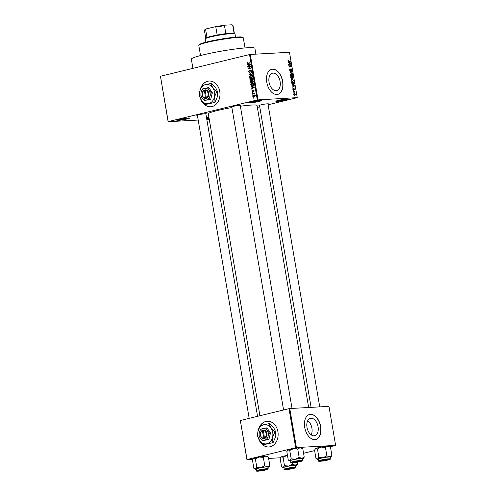 <?xml version="1.0" encoding="UTF-8"?>
<svg xmlns="http://www.w3.org/2000/svg" width="496" height="496" viewBox="0 0 496 496"><rect width="100%" height="100%" fill="white"/><g stroke="black" fill="none" stroke-linecap="round" stroke-linejoin="round"><path stroke-width="0.74" d="M206.541 117.862A6.448 0.577 -9.7 0 1 208.921 117.354M277.239 101.389A6.448 0.577 -9.7 0 1 275.85 101.209A6.448 0.577 -9.7 0 1 280.296 99.944A6.448 0.577 -9.7 0 1 287.134 98.977A6.448 0.577 -9.7 0 1 288.505 99.045A6.448 0.577 -9.7 0 1 284.611 100.31A6.448 0.577 -9.7 0 1 277.239 101.389M276.824 100.775A5.909 0.527 170.3 0 0 277.562 100.756A5.909 0.527 170.3 0 0 287.438 98.958M249.99 102.895A6.448 0.577 -9.7 0 1 248.601 102.715A6.448 0.577 -9.7 0 1 253.053 101.451A6.448 0.577 -9.7 0 1 259.892 100.483A6.448 0.577 -9.7 0 1 261.262 100.552A6.448 0.577 -9.7 0 1 257.368 101.816A6.448 0.577 -9.7 0 1 249.99 102.895M249.581 102.281A5.909 0.527 170.3 0 0 250.313 102.263A5.909 0.527 170.3 0 0 260.195 100.465M178.225 120.379A6.448 0.577 -9.7 0 1 176.836 120.206A6.448 0.577 -9.7 0 1 181.288 118.935A6.448 0.577 -9.7 0 1 188.127 117.967A6.448 0.577 -9.7 0 1 189.497 118.042A6.448 0.577 -9.7 0 1 185.603 119.3A6.448 0.577 -9.7 0 1 178.225 120.379M177.816 119.765A5.909 0.527 170.3 0 0 178.548 119.753A5.909 0.527 170.3 0 0 188.43 117.955M258.813 439.183A12.896 10.125 -93.2 0 0 268.72 446.977A12.896 10.125 -93.2 0 0 277.909 431.694A12.896 10.125 -93.2 0 0 267.301 421.228A12.896 10.125 -93.2 0 0 258.23 430.41M259.216 439.878A12.896 10.125 -93.2 0 0 268.789 446.97M307.718 420.658A8.953 5.487 -103.7 0 1 311.91 428.203A8.953 5.487 -103.7 0 1 311.184 434.862M306.993 427.316A8.953 5.487 76.3 0 0 314.65 435.705A8.953 5.487 76.3 0 0 318.066 426.703A8.953 5.487 76.3 0 0 310.409 418.314A8.953 5.487 76.3 0 0 306.993 427.316M304.718 427.409A12.896 7.905 76.3 0 0 315.747 439.499A12.896 7.905 76.3 0 0 320.67 426.529A12.896 7.905 76.3 0 0 309.64 414.445A12.896 7.905 76.3 0 0 304.718 427.409M315.661 439.518A12.896 7.905 76.3 0 0 320.503 426.572A12.896 7.905 76.3 0 0 309.56 414.464M200.657 98.983A12.896 10.125 -93.2 0 0 210.571 106.776A12.896 10.125 -93.2 0 0 219.759 91.487A12.896 10.125 -93.2 0 0 209.151 81.028A12.896 10.125 -93.2 0 0 200.08 90.21M201.066 99.677A12.896 10.125 -93.2 0 0 210.639 106.77M273.085 73.098A8.953 5.487 76.3 0 0 272.465 73.191A8.953 5.487 76.3 0 0 269.142 82.689A8.953 5.487 76.3 0 0 276.086 90.669A8.953 5.487 76.3 0 0 276.706 90.582A8.953 5.487 76.3 0 0 280.029 81.084A8.953 5.487 76.3 0 0 273.085 73.098M272.589 69.186A12.896 7.905 76.3 0 0 271.696 69.316A12.896 7.905 76.3 0 0 266.91 82.999A12.896 7.905 76.3 0 0 276.917 94.5A12.896 7.905 76.3 0 0 277.803 94.37A12.896 7.905 76.3 0 0 282.59 80.687A12.896 7.905 76.3 0 0 272.589 69.186M277.723 94.389A12.896 7.905 76.3 0 0 282.41 80.662A12.896 7.905 76.3 0 0 272.422 69.223A12.896 7.905 76.3 0 0 271.616 69.335M231.818 107.173A4.836 0.434 -9.7 0 1 231.272 107.024A4.836 0.434 -9.7 0 1 234.608 106.076A4.836 0.434 -9.7 0 1 239.735 105.35A4.836 0.434 -9.7 0 1 240.765 105.4A4.836 0.434 -9.7 0 1 240.293 105.722M259.532 105.642A4.836 0.434 -9.7 0 1 258.98 105.493A4.836 0.434 -9.7 0 1 262.316 104.544A4.836 0.434 -9.7 0 1 267.449 103.813A4.836 0.434 -9.7 0 1 268.472 103.869A4.836 0.434 -9.7 0 1 268.007 104.191M197.42 115.556A4.836 0.434 -9.7 0 1 196.875 115.407A4.836 0.434 -9.7 0 1 200.21 114.452A4.836 0.434 -9.7 0 1 205.338 113.727A4.836 0.434 -9.7 0 1 206.367 113.782A4.836 0.434 -9.7 0 1 205.896 114.105M192.913 68.361L191.351 59.198A32.234 2.883 -9.7 0 1 212.325 52.849A32.234 2.883 -9.7 0 1 247.87 47.74A32.234 2.883 -9.7 0 1 254.901 48.335L255.886 54.138M240.38 106.243A24.713 2.213 -9.7 0 1 251.652 105.053A24.713 2.213 -9.7 0 1 257.04 105.512L308.661 407.495M206.832 119.573L209.225 119.145M257.368 107.415L259.737 106.838M268.107 104.799L297.24 97.638L257.288 99.925L249.538 54.566L250.282 54.448L258.032 99.808M254.343 95.362L253.741 95.393L254.987 96.063L254.082 97.259L252.811 96.596L254.057 95.344M254.082 97.259L253.747 97.315M252.377 93.831L252.321 93.496L254.423 92.981L254.144 93.397L254.529 94.054L253.909 93.521L252.377 93.831M253.561 90.036L254.064 90.663L253.599 91.586L253.437 90.377L252.712 91.853L251.894 91.202L252.427 90.222L252.197 91.152L252.6 91.531L253.45 90.03M252.197 91.152L253.146 91.5L252.532 91.537M254.076 90.731L253.437 90.377M252.582 86.137L250.908 85.225L250.74 84.239L253.63 83.533L253.828 85.021L252.148 86.205M251.001 80.581L249.978 79.763L249.798 78.728L252.687 78.021L252.861 79.062L252.297 80.166L251.627 79.949L250.815 80.606M252.297 80.166L251.627 79.949L252.718 79.887M249.054 74.375L251.714 72.354L251.776 72.701L249.358 74.109L252.061 74.375L252.123 74.729L249.054 74.375L250.368 74.202M247.833 67.214L247.771 66.879L250.66 66.179L248.651 68.516L250.964 67.952L251.019 68.287L248.136 68.994L250.139 66.656L247.833 67.214M248.161 63.488L247.064 62.967L247.839 62.019L247.405 62.899L247.684 63.209L250.065 62.676L250.12 63.011L247.789 63.55M247.684 63.209L250.102 62.918M198.189 120.051L168.119 121.712L160.45 76.272L168.2 121.632L257.288 99.925M160.45 76.272L249.538 54.566M247.349 64.406L247.287 64.052L250.35 64.368L250.412 64.722L247.709 66.495L248.459 65.646L248.26 64.486L247.349 64.406L248.657 64.195M250.858 70.134L251.509 70.909L250.821 72.131L251.174 71.002L250.325 70.668L249.575 72.534L248.558 71.697L249.339 70.345L248.899 71.641L249.513 72.199L250.703 70.128M250.058 72.18L249.42 72.218L250.065 72.174M251.329 70.438L250.604 70.488M251.491 75.268L250.678 75.311L252.421 76.241L251.156 77.897L250.065 77.816L249.457 76.961L249.742 75.888L251.106 75.249M251.156 77.897L250.778 77.953M252.433 80.78L251.621 80.829L253.363 81.753L252.098 83.409L251.007 83.328L250.399 82.472L250.685 81.4L252.049 80.761M252.098 83.409L251.72 83.464M251.218 87.036L251.156 86.682L254.219 87.005L254.281 87.352L251.577 89.131L252.328 88.276L252.129 87.116L251.218 87.036L252.526 86.825M252.216 92.87L252.569 92.436L252.216 92.87M252.607 95.17L252.966 94.736L252.607 95.17M253.152 98.338L253.506 97.898L253.152 98.338M293.793 93.18L293.403 92.864L293.793 93.18M294.109 91.81L293.173 91.524L294.866 91.431L294.99 92.485L294.109 91.81M293.403 90.88L293.012 90.563L293.403 90.88M293.44 90.005L292.752 89.224L293.155 88.375L293.341 89.677L293.892 88.387L294.5 89.113L294.153 89.919L293.861 88.834L293.527 89.993M293.985 88.722L293.533 88.914M292.814 85.318L294.574 85.957L292.429 87.16L293.012 86.478L292.814 85.318M291.264 80.495L291.462 79.515L292.2 79.137L293.644 80.364L292.671 81.722L291.778 81.437L291.264 80.495M290.315 74.983L290.52 73.997L291.257 73.625L292.702 74.853L291.729 76.21L290.836 75.925L290.315 74.983M287.928 60.989L288.529 60.221L288.436 61.337L290.352 61.281L290.414 61.616L288.833 61.702L287.928 60.989M288.616 60.555L287.94 61.051M297.24 97.638L289.484 52.278L250.282 54.448M288.951 62.688L288.145 62.081L290.644 62.973L290.706 63.327L288.56 64.53L289.149 63.848L288.951 62.688M290.544 65.143L288.684 65.249L288.629 64.908L290.954 64.784L289.391 66.662L291.257 66.557L291.313 66.892L288.988 67.022L290.544 65.143M290.098 68.894L289.695 69.731L290.21 70.389L290.991 68.603L291.797 69.527L291.27 70.575L291.524 69.552L291.04 68.938L290.272 70.723L289.416 69.719L290.098 68.894L289.428 69.056L290.042 68.907M290.21 70.389L289.769 70.5L290.21 70.389M291.04 68.938L290.532 69.13M292.417 73.334L289.85 72.081L292.008 70.953L292.07 71.306L290.148 72.205L292.417 73.334M291.685 78.777L290.83 77.791L290.65 76.756L292.975 76.626L292.727 78.622L292.181 78.287L291.685 78.777L292.181 78.287L291.809 78.38M293.155 84.456L291.76 83.254L291.592 82.268L293.917 82.138L294.128 83.613L293.434 84.419M294.729 95.505L293.675 94.618L294.388 93.632L295.424 94.519L294.922 95.474M252.786 459.308L246.934 459.631L240.343 420.515L247.014 459.55L295.678 447.69L289.007 408.661L289.757 408.537L296.428 447.572L295.678 447.69M240.343 420.515L289.007 408.661M330.026 446.834L335.631 445.402L296.428 447.572M335.631 445.402L328.96 406.373L289.757 408.537M303.571 453.276L314.625 450.585M280.494 457.777L268.621 458.434M259.923 415.747L208.32 113.838A24.713 2.213 -9.7 0 1 231.886 107.57M209.107 118.463A6.448 0.577 -9.7 0 1 206.696 118.773M206.596 118.184A5.909 0.527 170.3 0 0 209.014 117.887M288.095 61.423L288.436 61.337M288.542 61.69L290.352 61.281M290.104 63.104L290.644 62.973M289.652 63.581L290.706 63.327M289.968 63.06L289.236 62.781L289.397 63.717L290.439 63.19L289.968 63.06M288.678 65.218L290.954 64.784M290.383 65.292L291.016 65.143M288.945 66.768L289.391 66.662M288.982 66.991L291.257 66.557M290.414 70.265L290.737 70.184M290.706 71.635L292.07 71.306M291.815 73.11L292.355 72.98M291.003 76.043L292.181 75.702L292.435 74.871L291.313 73.96L290.414 74.158M290.327 75.026L291.679 75.876L292.181 75.702M291.313 73.96L290.588 74.964M290.706 77.06L292.975 76.626M292.764 76.979L292.07 77.016L292.696 78.281L292.249 78.393L292.634 78.287L292.764 76.979M291.946 78.07L292.256 77.996M291.797 77.029L290.978 77.072L291.698 78.43L291.152 78.566L291.629 78.442L291.797 77.029M292.814 81.363L291.964 81.567L293.124 81.22L293.378 80.383L292.256 79.472L291.357 79.67M291.27 80.544L292.621 81.387L293.124 81.22M292.256 79.472L291.53 80.476M291.648 82.578L293.917 82.138M293.812 83.688L294.128 83.613M292.392 84.295L293.843 83.564L293.706 82.491L291.921 82.59L292.51 84.016L293.341 84.091L292.423 84.314M292.138 84.109L292.51 84.016M293.973 85.74L294.512 85.61M293.52 86.217L294.574 85.957M293.837 85.69L293.105 85.417L293.266 86.347L294.308 85.82L293.837 85.69M292.739 88.834L293.241 88.71M293.545 88.827L293.936 88.728L293.545 88.827M293.024 90.625L293.347 90.545M293.229 91.828L294.866 91.431M293.415 92.926L293.737 92.845M293.682 94.668L294.816 95.145L294.072 95.325L295.182 94.525L294.45 93.967L293.694 94.135M294.45 93.967L293.917 94.612M247.932 62.347L247.182 62.391M249.017 63.135L249.407 63.085L249.017 63.135M247.417 62.949L247.064 62.967M248.298 66.111L247.647 66.148M249.054 65.615L248.459 65.646M249.6 64.461L248.26 64.486M249.593 64.412L248.682 64.331M250.375 64.492L248.62 64.517L248.781 65.447L250.083 64.647L248.62 64.517M250.387 64.573L249.513 64.623M250.393 64.629L250.083 64.647M249.352 65.416L248.781 65.447M249.116 66.904L247.771 66.879M249.104 66.805L250.703 66.421M251.007 68.194L248.651 68.516M249.42 68.677L248.074 68.628M250.629 66.625L250.139 66.656M248.905 71.672L248.558 71.697M251.354 71.771L250.722 71.808M251.522 70.984L251.174 71.002M251.336 70.444L250.771 70.475M249.525 74.022L248.998 74.047M252.08 74.499L250.381 74.307M250.238 75.857L249.742 75.888M251.075 75.814L252.005 75.237M251.491 77.785L250.065 77.816M249.81 76.942L249.457 76.961M252.08 76.322L250.734 75.652L249.792 76.874L251.106 77.556L252.427 76.303M252.445 75.516L250.734 75.652M252.204 77.227L251.739 77.252M251.143 78.746L249.798 78.728M251.125 78.653L252.724 78.263M252.266 80.172L252.65 79.323M252.402 78.436L251.54 78.647L252.191 79.837L252.402 78.436L252.755 78.418M252.774 79.806L251.739 79.627M251.205 78.734L250.195 78.976L250.412 80.03L250.939 80.247L251.205 78.734L251.553 78.715M251.67 79.372L251.317 79.391M251.534 80.209L250.412 80.03M251.181 81.375L250.685 81.4M252.018 81.325L252.948 80.755M252.433 83.297L251.007 83.328M250.753 82.454L250.399 82.472M253.022 81.84L251.677 81.164L250.734 82.392L252.049 83.068L253.369 81.821M253.388 81.028L251.677 81.164M253.146 82.745L252.681 82.77M251.261 85.2L250.908 85.225M252.086 84.258L250.74 84.239M252.067 84.165L253.667 83.774M252.873 86.05L252.538 85.839M253.344 83.954L251.137 84.494L251.801 85.839L252.532 85.802L253.475 85.039L253.344 83.954L253.698 83.936M253.797 84.531L253.45 84.549M253.828 85.021L253.475 85.039M253.406 85.752L251.801 85.839M252.166 88.741L251.515 88.778M252.923 88.245L252.328 88.276M253.468 87.091L252.129 87.116M253.462 87.042L252.545 86.961M254.243 87.122L252.489 87.147L252.644 88.083L253.952 87.277L252.489 87.147M254.256 87.209L253.382 87.253M254.262 87.259L253.952 87.277M253.22 88.052L252.644 88.083M252.204 91.19L251.894 91.202M253.177 91.376L252.774 91.394M254.008 91.227L253.499 91.258M252.582 92.51L252.16 92.535M253.667 93.527L252.321 93.496M253.648 93.422L254.46 93.223M254.541 94.011L254.212 94.029M254.591 93.763L254.206 93.781M252.979 94.81L252.551 94.835M253.127 96.577L252.811 96.596M254.684 96.131L253.797 95.728L253.115 96.534L254.002 96.931L254.994 96.112M255.384 95.616L253.797 95.728M254.758 96.887L255.074 96.894M253.518 97.979L253.09 98.003M209.213 81.022A12.896 10.125 -93.2 0 0 200.644 88.61M267.369 421.228A12.896 10.125 -93.2 0 0 258.794 428.811M198.865 45.248L199.305 44.634A22.029 1.972 -9.7 0 1 214.508 40.294A22.029 1.972 -9.7 0 1 237.869 36.989A22.029 1.972 -9.7 0 1 242.556 37.237L243.17 37.671A22.562 2.021 170.3 0 0 238.371 37.417A22.562 2.021 170.3 0 0 214.439 40.802A22.562 2.021 170.3 0 0 198.865 45.248A22.562 2.021 170.3 0 0 198.809 45.44L200.533 55.54M245.018 47.938L243.294 37.832A22.562 2.021 170.3 0 0 243.17 37.671M280.711 457.436L280.972 457.076A7.093 0.632 -9.7 0 1 281.418 456.816L283.061 457.3L284.493 465.694L283.222 467.362L281.585 466.879L280.147 458.484L281.418 456.816A7.093 0.632 -9.7 0 1 283.557 456.184A7.093 0.632 -9.7 0 1 286.862 455.489L287.482 455.402M283.061 457.3L286.862 455.489A7.093 0.632 -9.7 0 1 287.475 455.378M297.234 462.179L297.532 463.946L295.188 465.161A7.093 0.632 170.3 0 1 296.713 465.353A7.093 0.632 170.3 0 1 296.261 465.62A7.093 0.632 -9.7 0 1 295.628 465.837M293.093 468.435A4.836 0.434 -9.7 0 1 287.885 469.365A4.836 0.434 -9.7 0 1 285.349 469.371A4.836 0.434 -9.7 0 1 287.116 468.763A4.836 0.434 -9.7 0 1 291.933 467.883A4.836 0.434 -9.7 0 1 294.841 467.753A4.836 0.434 -9.7 0 1 293.093 468.435M295.876 467.288L295.566 465.496A5.909 0.527 170.3 0 0 292.218 465.583A5.909 0.527 170.3 0 0 286.087 466.693A5.909 0.527 170.3 0 0 283.917 467.486L284.227 469.278A5.909 0.527 -9.7 0 1 286.397 468.484A5.909 0.527 -9.7 0 1 292.522 467.381A5.909 0.527 -9.7 0 1 295.876 467.288C295.225 467.92 297.104 467.331 293.582 468.404A5.586 0.502 170.3 0 0 294.395 467.554A5.586 0.502 170.3 0 0 286.651 468.788A5.586 0.502 170.3 0 0 285.814 469.644A5.586 0.502 170.3 0 0 293.558 468.41C286.725 469.923 282.918 469.836 284.227 469.278M296.713 465.353L297.532 463.946M283.979 467.833A7.093 0.632 -9.7 0 1 282.788 467.734L281.585 466.879M292.231 462.811L292.473 464.225L288.666 466.035L284.493 465.694M282.788 467.734A7.093 0.632 -9.7 0 1 283.222 467.362A7.093 0.632 -9.7 0 1 288.666 466.035A7.093 0.632 -9.7 0 1 295.188 465.161L292.473 464.225M286.725 469.315A3.763 0.335 170.3 0 0 290.749 468.825A3.763 0.335 170.3 0 0 293.799 468.001A3.763 0.335 170.3 0 0 293.483 467.889A3.763 0.335 170.3 0 0 289.131 468.435A3.763 0.335 170.3 0 0 286.415 469.259A3.763 0.335 170.3 0 0 286.725 469.315M322.288 460.865A3.763 0.335 170.3 0 0 326.039 460.269A3.763 0.335 170.3 0 0 328.197 459.618A3.763 0.335 170.3 0 0 326.715 459.569A3.763 0.335 170.3 0 0 322.667 460.232A3.763 0.335 170.3 0 0 320.813 460.877A3.763 0.335 170.3 0 0 322.288 460.865M264.604 469.483A3.763 0.335 170.3 0 0 260.555 470.146A3.763 0.335 170.3 0 0 258.707 470.791A3.763 0.335 170.3 0 0 260.183 470.778A3.763 0.335 170.3 0 0 263.934 470.183A3.763 0.335 170.3 0 0 266.092 469.532A3.763 0.335 170.3 0 0 264.604 469.483M300.167 461.038A3.763 0.335 170.3 0 0 295.821 461.584A3.763 0.335 170.3 0 0 293.105 462.408A3.763 0.335 170.3 0 0 293.415 462.464A3.763 0.335 170.3 0 0 297.439 461.974A3.763 0.335 170.3 0 0 300.489 461.15A3.763 0.335 170.3 0 0 300.167 461.038M205.363 38.769L205.797 38.155A14.508 1.296 -9.7 0 1 206.981 37.516A14.508 1.296 -9.7 0 1 211.085 36.332A14.508 1.296 -9.7 0 1 217.186 35.03A14.508 1.296 -9.7 0 1 225.847 33.647A14.508 1.296 -9.7 0 1 234.069 33.195A14.508 1.296 -9.7 0 1 234.279 33.288L234.893 33.722A15.041 1.345 170.3 0 0 225.835 34.137A15.041 1.345 170.3 0 0 210.843 36.878A15.041 1.345 170.3 0 0 205.363 38.769A15.041 1.345 170.3 0 0 205.319 38.899L205.89 42.228M235.544 37.157L234.974 33.827A15.041 1.345 170.3 0 0 234.893 33.722M217.186 35.03L215.834 27.119L214.768 26.834A13.969 1.252 -9.7 0 1 225.19 25.166L231.837 24.8A13.969 1.252 -9.7 0 1 232.308 24.943L232.928 25.377A14.508 1.296 170.3 0 0 232.717 25.284L231.837 24.8M206.516 28.842L205.629 29.605A14.508 1.296 170.3 0 0 204.445 30.244L204.885 29.63A13.969 1.252 -9.7 0 1 206.516 28.842L214.768 26.834M206.981 37.516L205.629 29.605M225.19 25.166L224.496 25.736A14.508 1.296 170.3 0 0 215.834 27.119M225.847 33.647L224.496 25.736M234.069 33.195L232.717 25.284M234.348 33.331L233.002 25.482A14.508 1.296 170.3 0 0 232.928 25.377M204.445 30.244A14.508 1.296 170.3 0 0 204.408 30.368L205.747 38.223M318.376 459.451A7.093 0.632 170.3 0 1 317.186 459.352A7.093 0.632 170.3 0 1 317.62 458.98A7.093 0.632 -9.7 0 1 319.753 458.354A7.093 0.632 -9.7 0 1 323.063 457.653L318.891 457.312L317.62 458.98L315.983 458.496L314.545 450.101L315.816 448.434L317.459 448.917L318.891 457.312M321.513 460.381A4.836 0.434 -9.7 0 1 326.331 459.501A4.836 0.434 -9.7 0 1 329.239 459.37A4.836 0.434 -9.7 0 1 327.49 460.052A4.836 0.434 -9.7 0 1 322.282 460.982A4.836 0.434 -9.7 0 1 319.746 460.989A4.836 0.434 -9.7 0 1 321.513 460.381M320.484 458.31A5.909 0.527 170.3 0 0 318.314 459.104L318.624 460.896A5.909 0.527 -9.7 0 1 320.794 460.102A5.909 0.527 -9.7 0 1 326.92 458.998A5.909 0.527 -9.7 0 1 330.274 458.905L329.964 457.114A5.909 0.527 170.3 0 0 326.616 457.2A5.909 0.527 170.3 0 0 320.484 458.31M317.186 459.352L315.983 458.496M317.459 448.917L321.259 447.107L325.432 447.448L326.87 455.843L323.063 457.653A7.093 0.632 -9.7 0 1 329.586 456.779L326.87 455.843M325.432 447.448L327.782 446.233L330.497 447.169L331.929 455.564L329.586 456.779A7.093 0.632 -9.7 0 1 331.111 456.977A7.093 0.632 -9.7 0 1 330.658 457.238A7.093 0.632 -9.7 0 1 330.026 457.461M330.497 447.169L329.288 446.313A7.093 0.632 -9.7 0 0 327.782 446.233A7.093 0.632 -9.7 0 0 321.259 447.107A7.093 0.632 -9.7 0 0 315.816 448.434A7.093 0.632 -9.7 0 0 315.369 448.694L315.109 449.06M331.111 456.977L331.929 455.564M252.997 458.974L253.258 458.608A7.093 0.632 -9.7 0 1 253.71 458.347A7.093 0.632 -9.7 0 1 255.843 457.715A7.093 0.632 -9.7 0 1 259.154 457.021L263.326 457.362L264.759 465.756L260.958 467.567L256.785 467.226L255.514 468.894L253.871 468.41L252.439 460.015L253.71 458.347L255.347 458.831L259.154 457.021A7.093 0.632 -9.7 0 1 265.67 456.146L268.386 457.083L267.183 456.227A7.093 0.632 -9.7 0 0 265.67 456.146L263.326 457.362M268.386 457.083L269.824 465.477L267.474 466.693A7.093 0.632 170.3 0 1 269.006 466.891A7.093 0.632 170.3 0 1 268.553 467.151A7.093 0.632 -9.7 0 1 267.914 467.375M265.385 469.966A4.836 0.434 -9.7 0 1 260.177 470.896A4.836 0.434 -9.7 0 1 257.641 470.902A4.836 0.434 -9.7 0 1 259.402 470.295A4.836 0.434 -9.7 0 1 264.219 469.414A4.836 0.434 -9.7 0 1 267.133 469.284A4.836 0.434 -9.7 0 1 265.385 469.966M268.162 468.819L267.859 467.027A5.909 0.527 170.3 0 0 264.504 467.114A5.909 0.527 170.3 0 0 258.379 468.224A5.909 0.527 170.3 0 0 256.209 469.018L256.513 470.809A5.909 0.527 -9.7 0 1 258.683 470.016A5.909 0.527 -9.7 0 1 264.814 468.912A5.909 0.527 -9.7 0 1 268.162 468.819C267.518 469.452 269.39 468.863 265.868 469.935A5.586 0.502 170.3 0 0 266.681 469.086A5.586 0.502 170.3 0 0 258.937 470.32A5.586 0.502 170.3 0 0 258.106 471.175A5.586 0.502 170.3 0 0 265.85 469.941C259.017 471.454 255.211 471.367 256.513 470.809M269.006 466.891L269.824 465.477M256.265 469.365A7.093 0.632 -9.7 0 1 255.08 469.266L253.871 468.41M255.347 458.831L256.785 467.226M255.08 469.266A7.093 0.632 -9.7 0 1 255.514 468.894A7.093 0.632 -9.7 0 1 260.958 467.567A7.093 0.632 -9.7 0 1 267.474 466.693L264.759 465.756M290.662 460.982A7.093 0.632 170.3 0 1 289.478 460.883A7.093 0.632 170.3 0 1 289.912 460.511A7.093 0.632 -9.7 0 1 292.045 459.885A7.093 0.632 -9.7 0 1 295.356 459.184L291.183 458.843L289.912 460.511L288.269 460.028L286.837 451.633L288.108 449.965L289.745 450.449L291.183 458.843M293.799 461.912A4.836 0.434 -9.7 0 1 298.617 461.032A4.836 0.434 -9.7 0 1 301.531 460.902A4.836 0.434 -9.7 0 1 299.782 461.584A4.836 0.434 -9.7 0 1 294.574 462.514A4.836 0.434 -9.7 0 1 292.039 462.52A4.836 0.434 -9.7 0 1 293.799 461.912M292.776 459.842A5.909 0.527 170.3 0 0 290.606 460.635L290.91 462.427A5.909 0.527 -9.7 0 1 293.08 461.633A5.909 0.527 -9.7 0 1 299.212 460.53A5.909 0.527 -9.7 0 1 302.56 460.437L302.256 458.645A5.909 0.527 170.3 0 0 298.902 458.738A5.909 0.527 170.3 0 0 292.776 459.842M289.478 460.883L288.269 460.028M289.745 450.449L293.551 448.638L297.724 448.979L299.156 457.374L295.356 459.184A7.093 0.632 -9.7 0 1 301.872 458.316L299.156 457.374M297.724 448.979L300.068 447.764L302.783 448.7L304.222 457.095L301.872 458.316A7.093 0.632 -9.7 0 1 303.403 458.509A7.093 0.632 -9.7 0 1 302.951 458.769A7.093 0.632 -9.7 0 1 302.312 458.992M302.783 448.7L301.58 447.845A7.093 0.632 -9.7 0 0 300.068 447.764A7.093 0.632 -9.7 0 0 293.551 448.638A7.093 0.632 -9.7 0 0 288.108 449.965A7.093 0.632 -9.7 0 0 287.655 450.225L287.395 450.591M303.403 458.509L304.222 457.095M206.243 97.712L205.232 89.819L204.414 90.055A4.297 3.373 -93.2 0 0 202.238 94.941A4.297 3.373 -93.2 0 0 205.846 98.425L206.671 98.258L206.243 97.712A3.763 2.951 -93.2 0 0 208.097 93.453A3.763 2.951 -93.2 0 0 204.997 90.402M206.671 98.227A4.297 3.373 -93.2 0 0 208.841 93.335A4.297 3.373 -93.2 0 0 205.239 89.85M202.492 88.945L201.116 92.194L200.868 95.387L202.108 97.997L204.476 100.545L210.744 99.212L212.375 92.777L208.76 87.612L202.492 88.945M204.476 100.545L210.744 99.212M209.715 99.274L209.963 96.081L211.346 92.833L212.375 92.777M211.346 92.833L208.971 90.278L207.731 87.668M213.968 102.449L214.377 97.235L216.634 91.909L212.753 87.736A9.672 7.595 -93.2 0 0 205.511 84.556A9.672 7.595 -93.2 0 0 199.894 90.873A9.672 7.595 -93.2 0 0 201.519 100.366A9.672 7.595 -93.2 0 0 208.76 103.546A9.672 7.595 -93.2 0 0 214.377 97.235A9.672 7.595 -93.2 0 0 212.753 87.736L210.726 83.464L211.73 83.409L215.611 87.581L217.639 91.853L217.236 97.073L214.979 102.393L205.394 104.538L214.979 102.393M210.726 83.464L202.151 85.554L199.894 90.873L199.485 96.088L201.519 100.366L205.394 104.538M216.634 91.909L217.639 91.853M208.971 90.278A5.909 4.638 -93.2 0 0 204.55 88.338A5.909 4.638 -93.2 0 0 201.116 92.194A5.909 4.638 -93.2 0 0 202.108 97.997A5.909 4.638 -93.2 0 0 206.534 99.944A5.909 4.638 -93.2 0 0 209.963 96.081A5.909 4.638 -93.2 0 0 208.971 90.278M204.414 90.055L205.418 97.91L205.846 98.425M204.172 90.607A3.763 2.951 -93.2 0 0 202.318 94.86A3.763 2.951 -93.2 0 0 205.418 97.91M205.195 89.956L204.408 90.018M206.429 97.935L206.491 98.301M264.399 437.912L263.382 430.02L262.564 430.255A4.297 3.373 -93.2 0 0 260.394 435.147A4.297 3.373 -93.2 0 0 263.996 438.631L264.827 438.458L264.399 437.912A3.763 2.951 -93.2 0 0 266.247 433.659A3.763 2.951 -93.2 0 0 263.147 430.602M264.821 438.427A4.297 3.373 -93.2 0 0 266.991 433.535A4.297 3.373 -93.2 0 0 263.388 430.057M260.648 429.145L259.265 432.4L259.017 435.587L260.257 438.197L262.632 440.752L268.9 439.419L270.525 432.977L266.916 427.812L260.648 429.145M262.632 440.752L268.9 439.419M267.871 439.475L268.119 436.288L269.495 433.033L270.525 432.977M269.495 433.033L267.127 430.485L265.887 427.868M272.118 442.649L272.527 437.435L274.784 432.115L270.903 427.943A9.672 7.595 -93.2 0 0 263.661 424.762A9.672 7.595 -93.2 0 0 258.044 431.074A9.672 7.595 -93.2 0 0 259.668 440.566A9.672 7.595 -93.2 0 0 266.91 443.746A9.672 7.595 -93.2 0 0 272.527 437.435A9.672 7.595 -93.2 0 0 270.903 427.943L268.875 423.665L269.88 423.609L273.761 427.781L275.788 432.059L275.385 437.274L273.129 442.593L263.55 444.738L273.129 442.593M268.875 423.665L260.301 425.754L258.044 431.074L257.641 436.294L259.668 440.566L263.55 444.738M274.784 432.115L275.788 432.059M267.127 430.485A5.909 4.638 -93.2 0 0 262.7 428.538A5.909 4.638 -93.2 0 0 259.265 432.4A5.909 4.638 -93.2 0 0 260.257 438.197A5.909 4.638 -93.2 0 0 264.684 440.144A5.909 4.638 -93.2 0 0 268.119 436.288A5.909 4.638 -93.2 0 0 267.127 430.485M262.564 430.255L262.322 430.807L263.996 438.631M262.322 430.807A3.763 2.951 -93.2 0 0 260.474 435.066A3.763 2.951 -93.2 0 0 263.574 438.117M263.345 430.156L262.558 430.224M264.585 438.142L264.647 438.507M288.17 61.51L288.759 61.368M289.875 72.205L290.495 72.056M290.042 72.453L290.538 72.335M293.514 89.299L293.83 89.224M250.071 64.945L249.525 64.976M250.226 71.213L249.916 71.232M250.325 79.744L249.978 79.763M252.855 79.007L252.507 79.025M253.94 87.581L253.394 87.612M253.22 91.016L252.836 91.035M321.048 460.412A5.586 0.502 170.3 0 0 320.211 461.261A5.586 0.502 170.3 0 0 327.955 460.028A5.586 0.502 170.3 0 0 328.792 459.172A5.586 0.502 170.3 0 0 321.048 460.412M293.334 461.943A5.586 0.502 170.3 0 0 292.504 462.793A5.586 0.502 170.3 0 0 300.247 461.559A5.586 0.502 170.3 0 0 301.078 460.703A5.586 0.502 170.3 0 0 293.334 461.943M288.467 60.58L287.909 60.717M291.871 75.845L291.022 76.055M247.789 63.209L249.122 63.135M252.086 79.856L252.768 79.819M250.815 80.265L251.522 80.222M252.154 85.858L253.481 85.783M293.799 468.001L294.023 467.685M286.415 469.259L286.099 469.042M328.197 459.618L328.42 459.302M319.746 406.881L267.939 103.8M311.104 407.359L259.464 105.251M320.813 460.877L320.497 460.66M258.707 470.791L258.391 470.574M249.184 418.364L197.358 115.165M257.554 416.324L205.828 113.714M266.092 469.532L266.315 469.216M293.105 462.408L292.789 462.191M231.756 106.783L283.582 409.981M240.225 105.332L292.032 408.413M300.489 461.15L300.712 460.834M318.624 460.896C317.316 461.454 321.123 461.54 327.98 460.021C330.15 459.432 330.913 459.06 330.274 458.905M290.91 462.427C289.608 462.985 293.415 463.078 300.266 461.553C302.436 460.97 303.199 460.592 302.56 460.437"/></g></svg>

